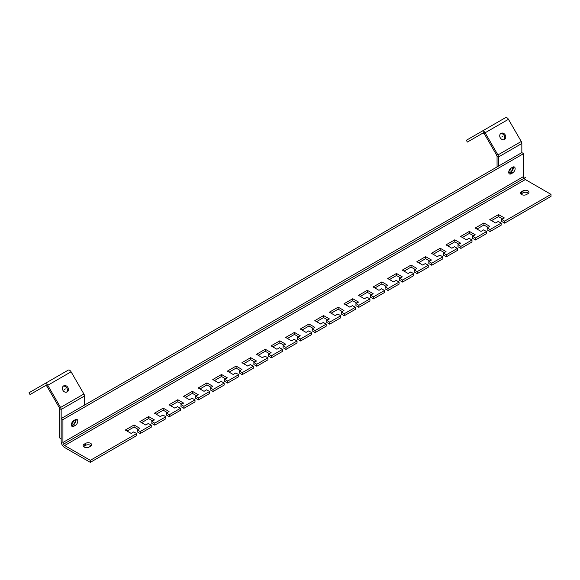 <?xml version="1.0" encoding="UTF-8"?>
<svg xmlns="http://www.w3.org/2000/svg" width="580" height="580" viewBox="0 0 580 580"><rect width="100%" height="100%" fill="white"/><g stroke="black" fill="none" stroke-linecap="round" stroke-linejoin="round"><path stroke-width="0.87" d="M523.595 153.627L62.916 419.601L62.916 442.497A2.472 1.428 -120 0 0 64.663 445.527L90.32 460.339L136.677 433.572L133.762 431.89L131.138 433.405L125.309 430.041L134.053 424.988L139.889 428.352L137.264 429.867L137.264 431.89L140.179 433.572L151.257 427.177L151.257 425.154L148.342 423.473L145.718 424.988L139.889 421.624L148.632 416.571L154.469 419.935L151.844 421.45L151.844 423.473L154.758 425.154L165.837 418.76L165.837 416.737L162.922 415.055L160.297 416.571L154.469 413.207L163.212 408.153L169.041 411.524L166.416 413.033L166.416 415.055L169.338 416.737L180.416 410.343L180.416 408.32L177.502 406.638L174.877 408.153L169.041 404.789L177.792 399.736L183.621 403.107L180.996 404.623L180.996 406.638L183.911 408.32L194.996 401.925L194.996 399.903L192.074 398.221L189.457 399.736L183.621 396.372L192.371 391.319L198.2 394.69L195.576 396.205L195.576 398.221L198.49 399.903L209.569 393.508L209.569 391.486L206.654 389.803L204.03 391.319L198.2 387.955L206.944 382.901L212.78 386.273L210.156 387.788L210.156 389.803L213.07 391.486L224.148 385.091L224.148 383.075L221.234 381.386L218.609 382.901L212.78 379.537L221.524 374.484L227.36 377.855L224.736 379.371L224.736 381.386L227.65 383.075L238.728 376.674L238.728 374.658L235.813 372.969L233.189 374.484L227.36 371.12L236.103 366.067L241.932 369.438L239.315 370.954L239.315 372.969L242.23 374.658L253.308 368.256L253.308 366.241L250.393 364.552L247.769 366.067L241.932 362.703L250.683 357.657L256.512 361.021L253.888 362.536L253.888 364.552L256.81 366.241L267.887 359.839L267.887 357.824L264.973 356.142L262.349 357.657L256.512 354.286L265.263 349.24L271.092 352.604L268.467 354.119L268.467 356.142L271.382 357.824L282.467 351.422L282.467 349.406L279.546 347.724L276.921 349.24L271.092 345.868L279.843 340.822L285.672 344.187L283.047 345.702L283.047 347.724L285.962 349.406L297.04 343.005L297.04 340.989L294.125 339.307L291.501 340.822L285.672 337.451L294.415 332.405L300.251 335.769L297.627 337.285L297.627 339.307L300.541 340.989L311.619 334.595L311.619 332.572L308.705 330.89L306.08 332.405L300.251 329.034L308.995 323.988L314.831 327.352L312.207 328.867L312.207 330.89L315.121 332.572L326.199 326.177L326.199 324.155L323.285 322.473L320.66 323.988L314.831 320.617L323.575 315.571L329.404 318.935L326.779 320.45L326.779 322.473L329.701 324.155L340.779 317.76L340.779 315.738L337.864 314.055L335.24 315.571L329.404 312.2L338.154 307.154L343.983 310.517L341.359 312.033L341.359 314.055L344.274 315.738L355.359 309.343L355.359 307.32L352.444 305.638L349.82 307.154L343.983 303.782L352.734 298.736L358.563 302.1L355.939 303.615L355.939 305.638L358.853 307.32L369.938 300.926L369.938 298.903L367.017 297.221L364.392 298.736L358.563 295.372L367.314 290.319L373.143 293.683L370.519 295.198L370.519 297.221L373.433 298.903L384.511 292.508L384.511 290.486L381.596 288.804L378.972 290.319L373.143 286.955L381.887 281.902L387.723 285.266L385.098 286.781L385.098 288.804L388.013 290.486L399.091 284.091L399.091 282.068L396.176 280.387L393.552 281.902L387.723 278.538L396.466 273.485L402.302 276.849L399.678 278.364L399.678 280.387L402.592 282.068L413.671 275.674L413.671 273.651L410.756 271.969L408.132 273.485L402.302 270.12L411.046 265.067L416.875 268.438L414.25 269.954L414.25 271.969L417.172 273.651L428.25 267.257L428.25 265.234L425.336 263.552L422.711 265.067L416.875 261.703L425.626 256.65L431.455 260.021L428.83 261.536L428.83 263.552L431.745 265.234L442.83 258.839L442.83 256.817L439.915 255.135L437.291 256.65L431.455 253.286L440.205 248.233L446.034 251.604L443.41 253.119L443.41 255.135L446.325 256.817L457.402 250.422L457.402 248.407L454.488 246.718L451.863 248.233L446.034 244.869L454.785 239.815L460.614 243.187L457.99 244.702L457.99 246.718L460.904 248.407L471.982 242.005L471.982 239.989L469.068 238.3L466.443 239.815L460.614 236.451L469.358 231.398L475.194 234.769L472.57 236.285L472.57 238.3L475.484 239.989L486.562 233.588L486.562 231.572L483.647 229.883L481.023 231.398L475.194 228.034L483.938 222.981L489.774 226.352L487.149 227.868L487.149 229.883L490.064 231.572L501.142 225.17L501.142 223.155L498.227 221.473L495.603 222.981L489.774 219.617L498.517 214.571L504.346 217.935L501.722 219.45L501.722 221.473L504.643 223.155L551 196.388L551 194.365L525.342 179.553A2.472 1.428 -120 0 1 523.595 176.523L523.595 153.627L521.841 152.62L521.841 143.492A2.885 1.667 -120 0 0 521.246 141.484L508.442 119.306A2.885 1.667 -120 0 0 505.557 117.638L466.356 140.273L467.386 142.056L483.263 132.893A0.826 0.478 60 0 1 484.083 133.371L496.886 155.549A0.826 0.478 60 0 1 497.06 156.121L498.517 156.963L521.841 143.492M73.849 426.249L75.306 425.408A3.502 2.023 120 0 0 77.597 422.32A3.502 2.023 120 0 0 77.053 419.514A3.502 2.023 120 0 0 75.306 419.688L73.849 420.529A3.502 2.023 120 0 0 71.558 423.617A3.502 2.023 120 0 0 72.094 426.423A3.502 2.023 120 0 0 73.849 426.249L72.094 425.241L73.551 424.4A3.502 2.023 120 0 0 75.951 419.412M511.197 173.746L512.662 172.905A3.502 2.023 120 0 0 514.946 169.817A3.502 2.023 120 0 0 514.409 167.004A3.502 2.023 120 0 0 512.662 167.178L511.197 168.026A3.502 2.023 120 0 0 508.914 171.114A3.502 2.023 120 0 0 509.45 173.92A3.502 2.023 120 0 0 511.197 173.746L509.45 172.738L510.908 171.897A3.502 2.023 120 0 0 513.3 166.909M62.916 419.601L61.161 418.593L61.161 441.482A4.944 2.857 -120 0 0 64.663 447.542L90.32 462.361L136.677 435.595L136.677 433.572M61.161 418.593L521.841 152.62M508.805 173.007A3.502 2.023 120 0 0 509.45 172.738M71.456 425.517A3.502 2.023 120 0 0 72.094 425.241M301.999 330.049L308.995 326.004L313.077 328.36M316.579 321.632L323.575 317.586L327.656 319.95M331.158 313.214L338.154 309.176L342.236 311.532M345.738 304.797L352.734 300.759L356.816 303.115M360.31 296.38L367.314 292.342L371.396 294.698M374.89 287.963L381.887 283.924L385.968 286.281M389.47 279.546L396.466 275.507L400.548 277.863M404.05 271.128L411.046 267.09L415.128 269.446M418.629 262.711L425.626 258.673L429.708 261.029M433.209 254.294L440.205 250.255L444.287 252.612M447.782 245.876L454.785 241.838L458.867 244.194M462.361 237.459L469.358 233.421L473.439 235.777M476.941 229.042L483.938 225.004L488.019 227.36M491.521 220.625L498.517 216.587L502.599 218.943M127.056 431.049L134.053 427.01L138.134 429.367M141.636 422.632L148.632 418.593L152.714 420.95M156.216 414.214L163.212 410.176L167.294 412.532M170.796 405.797L177.792 401.759L181.874 404.115M185.368 397.38L192.371 393.341L196.453 395.698M199.948 388.962L206.944 384.924L211.033 387.28M214.527 380.545L221.524 376.507L225.606 378.863M229.107 372.128L236.103 368.09L240.185 370.446M243.687 363.711L250.683 359.673L254.765 362.029M258.267 355.293L265.263 351.255L269.345 353.611M272.839 346.883L279.843 342.838L283.924 345.194M287.419 338.466L294.415 334.421L298.497 336.777M521.55 191.675A3.502 2.023 0 0 0 520.528 193.104A3.502 2.023 0 0 0 522.689 194.974A3.502 2.023 0 0 0 526.51 194.532L527.967 193.691A3.502 2.023 0 0 0 528.989 192.263A3.502 2.023 0 0 0 526.828 190.392A3.502 2.023 0 0 0 523.008 190.835L521.55 191.675L521.55 193.691A3.502 2.023 0 0 0 520.992 194.112M521.55 193.691L523.008 192.85A3.502 2.023 0 0 1 528.525 193.27M84.194 444.178A3.502 2.023 0 0 0 83.172 445.607A3.502 2.023 0 0 0 85.332 447.477A3.502 2.023 0 0 0 89.153 447.042L90.611 446.201A3.502 2.023 0 0 0 91.64 444.766A3.502 2.023 0 0 0 89.472 442.895A3.502 2.023 0 0 0 85.651 443.337L84.194 444.178L84.194 446.201A3.502 2.023 0 0 0 83.636 446.622M84.194 446.201L85.651 445.36A3.502 2.023 0 0 1 91.169 445.781M297.627 337.285L300.541 338.966L311.619 332.572M283.047 345.702L285.962 347.384L297.04 340.989M268.467 354.119L271.382 355.801L282.467 349.406M253.888 362.536L256.81 364.218L267.887 357.824M239.315 370.954L242.23 372.635L253.308 366.241M224.736 379.371L227.65 381.053L238.728 374.658M210.156 387.788L213.07 389.47L224.148 383.075M195.576 396.205L198.49 397.887L209.569 391.486M180.996 404.623L183.911 406.304L194.996 399.903M166.416 413.033L169.338 414.722L180.416 408.32M151.844 421.45L154.758 423.139L165.837 416.737M137.264 429.867L140.179 431.556L151.257 425.154M501.722 219.45L504.643 221.132L551 194.365M487.149 227.868L490.064 229.549L501.142 223.155M472.57 236.285L475.484 237.967L486.562 231.572M457.99 244.702L460.904 246.384L471.982 239.989M443.41 253.119L446.325 254.801L457.402 248.407M428.83 261.536L431.745 263.219L442.83 256.817M414.25 269.954L417.172 271.636L428.25 265.234M399.678 278.364L402.592 280.053L413.671 273.651M385.098 286.781L388.013 288.47L399.091 282.068M370.519 295.198L373.433 296.887L384.511 290.486M355.939 303.615L358.853 305.298L369.938 298.903M341.359 312.033L344.274 313.715L355.359 307.32M326.779 320.45L329.701 322.132L340.779 315.738M312.207 328.867L315.121 330.549L326.199 324.155M315.121 330.549L315.121 332.572M300.541 338.966L300.541 340.989M285.962 347.384L285.962 349.406M271.382 355.801L271.382 357.824M256.81 364.218L256.81 366.241M242.23 372.635L242.23 374.658M227.65 381.053L227.65 383.075M213.07 389.47L213.07 391.486M198.49 397.887L198.49 399.903M183.911 406.304L183.911 408.32M169.338 414.722L169.338 416.737M154.758 423.139L154.758 425.154M140.179 431.556L140.179 433.572M90.32 460.339L90.32 462.361M329.701 322.132L329.701 324.155M344.274 313.715L344.274 315.738M358.853 305.298L358.853 307.32M373.433 296.887L373.433 298.903M388.013 288.47L388.013 290.486M402.592 280.053L402.592 282.068M417.172 271.636L417.172 273.651M431.745 263.219L431.745 265.234M446.325 254.801L446.325 256.817M460.904 246.384L460.904 248.407M475.484 237.967L475.484 239.989M490.064 229.549L490.064 231.572M504.643 221.132L504.643 223.155M308.995 323.988L308.995 326.004M323.575 315.571L323.575 317.586M294.415 332.405L294.415 334.421M279.843 340.822L279.843 342.838M265.263 349.24L265.263 351.255M250.683 357.657L250.683 359.673M236.103 366.067L236.103 368.09M221.524 374.484L221.524 376.507M206.944 382.901L206.944 384.924M192.371 391.319L192.371 393.341M177.792 399.736L177.792 401.759M163.212 408.153L163.212 410.176M148.632 416.571L148.632 418.593M134.053 424.988L134.053 427.01M338.154 307.154L338.154 309.176M352.734 298.736L352.734 300.759M367.314 290.319L367.314 292.342M381.887 281.902L381.887 283.924M396.466 273.485L396.466 275.507M411.046 265.067L411.046 267.09M425.626 256.65L425.626 258.673M440.205 248.233L440.205 250.255M454.785 239.815L454.785 241.838M469.358 231.398L469.358 233.421M483.938 222.981L483.938 225.004M498.517 214.571L498.517 216.587M48.647 381.437L44.877 383.612A2.885 1.667 60 0 1 47.763 385.279L60.567 407.457A2.885 1.667 60 0 1 61.161 409.465L61.161 438.792L59.704 437.951L59.704 408.625L61.161 409.465L84.492 396.002A2.885 1.667 -120 0 0 83.89 393.987L71.086 371.809A2.885 1.667 -120 0 0 68.201 370.149L29 392.776L30.029 394.567L45.907 385.396A0.826 0.478 60 0 1 46.733 385.874L59.537 408.052A0.826 0.478 60 0 1 59.704 408.625M73.733 420.594A3.502 2.023 -60 0 1 71.478 423.915M63.176 386.229A3.502 2.864 -120 0 1 66.852 388.063A3.502 2.864 -120 0 1 66.599 392.167M47.292 384.598L43.609 386.729L47.292 384.598M84.492 405.123L84.492 396.002M44.877 383.612L68.201 370.149L44.877 383.612M62.923 390.333A3.502 2.864 -120 0 1 63.648 385.867A3.502 2.864 -120 0 1 67.882 387.469A3.502 2.864 -120 0 1 67.157 391.935A3.502 2.864 -120 0 1 62.923 390.333M75.197 419.746A3.502 2.023 -60 0 1 75.306 420.529A3.502 2.023 -60 0 1 73.957 423.849A3.502 2.023 -60 0 1 71.383 425.118M497.06 166.931L497.06 156.121M511.089 168.091A3.502 2.023 -60 0 1 508.834 171.404M500.525 133.726A3.502 2.864 -120 0 1 504.209 135.56A3.502 2.864 -120 0 1 503.955 139.664M484.641 132.095L480.958 134.219L484.641 132.095M486.004 128.934L482.226 131.109A2.885 1.667 60 0 1 485.119 132.776L508.442 119.306M498.517 166.083L498.517 156.963A2.885 1.667 60 0 0 497.923 154.954L485.119 132.776M500.279 137.83A3.502 2.864 -120 0 1 501.004 133.364A3.502 2.864 -120 0 1 505.238 134.966A3.502 2.864 -120 0 1 504.513 139.432A3.502 2.864 -120 0 1 500.279 137.83M512.546 167.243A3.502 2.023 -60 0 1 512.662 168.026A3.502 2.023 -60 0 1 511.313 171.346A3.502 2.023 -60 0 1 508.74 172.615M64.663 443.504L525.342 177.531M46.32 386.113L46.733 385.874M59.124 408.291L59.537 408.052M65.402 388.904L64.373 389.499M483.676 133.61L484.083 133.371M496.48 155.781L496.886 155.549M502.759 136.394L501.729 136.989M62.916 442.497L523.595 176.523M64.663 445.527L525.342 179.553M523.008 190.835L523.008 192.85M85.651 443.337L85.651 445.36M512.662 172.905L510.908 171.897M75.306 425.408L73.551 424.4M47.763 385.279L71.086 371.809M60.567 407.457L83.89 393.987M482.226 131.109L505.557 117.638L482.226 131.109M497.923 154.954L521.246 141.484"/></g></svg>
